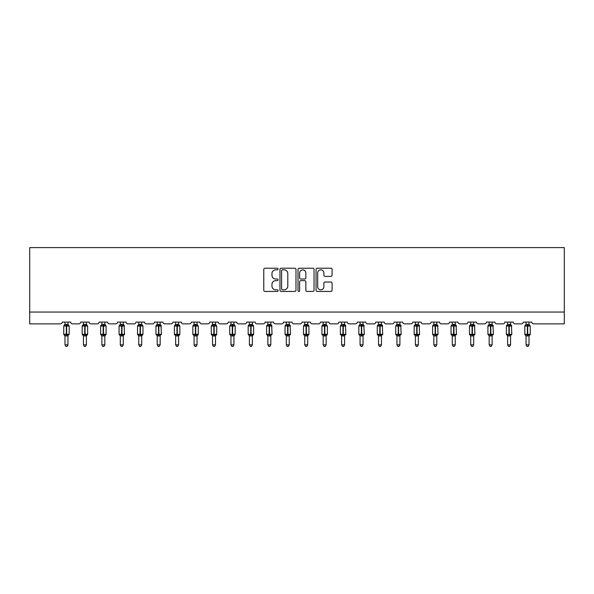 <?xml version="1.0" encoding="UTF-8"?>
<svg xmlns="http://www.w3.org/2000/svg" width="594" height="594" viewBox="0 0 594 594"><rect width="100%" height="100%" fill="white"/><g stroke="black" fill="none" stroke-linecap="round" stroke-linejoin="round"><path stroke-width="0.89" d="M278.089 269.037A0.809 0.809 0 0 0 277.272 268.221L264.946 268.221A1.158 1.158 0 0 0 263.781 269.386L263.781 290.273A1.158 1.158 0 0 0 264.946 291.431L277.272 291.431A0.809 0.809 0 0 0 278.089 290.622A0.809 0.809 0 0 0 277.272 289.805L275.675 289.805A3.713 3.713 0 0 1 271.963 286.093L271.963 284.355A3.713 3.713 0 0 1 275.675 280.643L277.272 280.643A0.809 0.809 0 0 0 278.089 279.826A0.809 0.809 0 0 0 277.272 279.017L275.675 279.017A3.713 3.713 0 0 1 271.963 275.304L271.963 273.559A3.713 3.713 0 0 1 275.675 269.847L277.272 269.847A0.809 0.809 0 0 0 278.089 269.037M330.91 276.403A1.158 1.158 0 0 0 332.076 275.245L332.076 269.386A1.158 1.158 0 0 0 330.91 268.221L317.218 268.221A1.158 1.158 0 0 0 316.06 269.386L316.06 290.273A1.158 1.158 0 0 0 317.218 291.431L330.91 291.431A1.158 1.158 0 0 0 332.076 290.273L332.076 283.197A1.158 1.158 0 0 0 330.91 282.031L325.052 282.031A1.158 1.158 0 0 0 323.893 283.197L323.893 286.702A3.104 3.104 0 0 1 320.79 289.805A3.104 3.104 0 0 1 317.686 286.702L317.686 272.95A3.104 3.104 0 0 1 320.79 269.847A3.104 3.104 0 0 1 323.893 272.95L323.893 275.245A1.158 1.158 0 0 0 325.052 276.403L330.91 276.403M564.3 312.043L564.3 247.616L29.7 247.616L29.7 323.864L60.44 323.864A1.775 1.775 0 0 0 62.214 322.089L70.723 322.089A1.775 1.775 0 0 0 72.498 323.864L78.883 323.864A1.775 1.775 0 0 0 80.65 322.089L89.167 322.089A1.775 1.775 0 0 0 90.941 323.864L97.319 323.864A1.775 1.775 0 0 0 99.094 322.089L107.611 322.089A1.775 1.775 0 0 0 109.385 323.864L115.763 323.864A1.775 1.775 0 0 0 117.538 322.089L126.054 322.089A1.775 1.775 0 0 0 127.821 323.864L134.207 323.864A1.775 1.775 0 0 0 135.981 322.089L144.49 322.089A1.775 1.775 0 0 0 146.265 323.864L152.651 323.864A1.775 1.775 0 0 0 154.425 322.089L162.934 322.089A1.775 1.775 0 0 0 164.709 323.864L171.094 323.864A1.775 1.775 0 0 0 172.869 322.089L181.378 322.089A1.775 1.775 0 0 0 183.152 323.864L189.538 323.864A1.775 1.775 0 0 0 191.313 322.089L199.822 322.089A1.775 1.775 0 0 0 201.596 323.864L207.982 323.864A1.775 1.775 0 0 0 209.749 322.089L218.265 322.089A1.775 1.775 0 0 0 220.04 323.864L226.418 323.864A1.775 1.775 0 0 0 228.193 322.089L236.709 322.089A1.775 1.775 0 0 0 238.484 323.864L244.862 323.864A1.775 1.775 0 0 0 246.636 322.089L255.153 322.089A1.775 1.775 0 0 0 256.92 323.864L263.305 323.864A1.775 1.775 0 0 0 265.08 322.089L273.589 322.089A1.775 1.775 0 0 0 275.364 323.864L281.749 323.864A1.775 1.775 0 0 0 283.524 322.089L292.033 322.089A1.775 1.775 0 0 0 293.807 323.864L300.193 323.864A1.775 1.775 0 0 0 301.967 322.089L310.476 322.089A1.775 1.775 0 0 0 312.251 323.864L318.636 323.864A1.775 1.775 0 0 0 320.411 322.089L328.92 322.089A1.775 1.775 0 0 0 330.695 323.864L337.08 323.864A1.775 1.775 0 0 0 338.847 322.089L347.364 322.089A1.775 1.775 0 0 0 349.138 323.864L355.516 323.864A1.775 1.775 0 0 0 357.291 322.089L365.807 322.089A1.775 1.775 0 0 0 367.582 323.864L373.96 323.864A1.775 1.775 0 0 0 375.735 322.089L384.251 322.089A1.775 1.775 0 0 0 386.018 323.864L392.404 323.864A1.775 1.775 0 0 0 394.178 322.089L402.687 322.089A1.775 1.775 0 0 0 404.462 323.864L410.848 323.864A1.775 1.775 0 0 0 412.622 322.089L421.131 322.089A1.775 1.775 0 0 0 422.906 323.864L429.291 323.864A1.775 1.775 0 0 0 431.066 322.089L439.575 322.089A1.775 1.775 0 0 0 441.349 323.864L447.735 323.864A1.775 1.775 0 0 0 449.51 322.089L458.019 322.089A1.775 1.775 0 0 0 459.793 323.864L466.179 323.864A1.775 1.775 0 0 0 467.946 322.089L476.462 322.089A1.775 1.775 0 0 0 478.237 323.864L484.615 323.864A1.775 1.775 0 0 0 486.389 322.089L494.906 322.089A1.775 1.775 0 0 0 496.681 323.864L503.059 323.864A1.775 1.775 0 0 0 504.833 322.089L513.35 322.089A1.775 1.775 0 0 0 515.117 323.864L521.502 323.864A1.775 1.775 0 0 0 523.277 322.089L531.786 322.089A1.775 1.775 0 0 0 533.561 323.864L564.3 323.864L564.3 312.043L29.7 312.043M295.983 269.386A1.158 1.158 0 0 0 294.824 268.221L281.133 268.221A1.158 1.158 0 0 0 279.967 269.386L279.967 290.273A1.158 1.158 0 0 0 281.133 291.431L294.824 291.431A1.158 1.158 0 0 0 295.983 290.273L295.983 269.386M299.176 268.221L312.867 268.221A1.158 1.158 0 0 1 314.033 269.386L314.033 290.273A1.158 1.158 0 0 1 312.867 291.431L307.009 291.431A1.158 1.158 0 0 1 305.851 290.273L305.851 281.801A1.158 1.158 0 0 0 304.685 280.643L300.802 280.643A1.158 1.158 0 0 0 299.643 281.801L299.643 290.622A0.809 0.809 0 0 1 298.827 291.431A0.809 0.809 0 0 1 298.017 290.622L298.017 269.386A1.158 1.158 0 0 1 299.176 268.221M282.41 269.847A0.809 0.809 0 0 0 281.593 270.664L281.593 288.996A0.809 0.809 0 0 0 282.41 289.805L284.088 289.805A3.713 3.713 0 0 0 287.8 286.093L287.8 273.559A3.713 3.713 0 0 0 284.088 269.847L282.41 269.847M305.851 273.01A3.104 3.104 0 0 0 302.747 269.906A3.104 3.104 0 0 0 299.643 273.01L299.643 277.858A1.158 1.158 0 0 0 300.802 279.017L304.685 279.017A1.158 1.158 0 0 0 305.851 277.858L305.851 273.01M67.946 322.089L67.946 324.443A1.299 1.24 180 0 0 68.629 325.527L64.56 325.906L64.137 325.467A0.594 0.594 0 0 0 63.751 326.024L63.751 334.296A0.594 0.594 0 0 0 64.137 334.853L64.56 334.415L68.629 334.793A1.299 1.24 -0 0 0 67.946 335.885L64.991 335.877A1.299 1.24 -0 0 0 64.308 334.793L64.308 334.793M64.991 322.089L64.991 324.495L66.29 324.324L66.29 334.296L69.186 334.296L69.186 326.024L63.751 326.024L63.751 334.296L66.29 334.296L66.29 336.004M67.946 335.885L67.946 344.847L64.991 344.847L64.991 335.877M66.29 324.324L67.946 324.435M64.56 325.906L64.991 324.495M67.946 324.495L68.377 325.906L67.946 324.495M64.56 334.415L64.991 335.825M68.629 334.793L68.377 334.415L67.946 335.825M67.946 344.847L67.055 346.384L65.875 346.384L64.991 344.847M69.186 326.024L68.8 325.467A0.594 0.594 0 0 1 68.971 325.564M68.8 334.853L69.186 334.296A0.594 0.594 0 0 1 69.156 334.489M86.39 322.089L86.39 324.435A1.299 1.24 180 0 0 87.073 325.527L83.004 325.906L82.581 325.467A0.594 0.594 0 0 0 82.187 326.024L82.187 334.296A0.594 0.594 0 0 0 82.581 334.853L82.187 334.296L87.63 334.296A0.594 0.594 0 0 1 87.593 334.489M86.39 335.885L83.435 335.877A1.299 1.24 -0 0 0 82.752 334.793L83.004 334.415L87.073 334.793A1.299 1.24 -0 0 0 86.39 335.885L86.39 344.847L85.499 346.384L84.318 346.384L83.435 344.847L83.435 335.877M104.834 322.089L104.834 324.435A1.299 1.24 180 0 0 105.517 325.527L101.448 325.906L101.025 325.467A0.594 0.594 0 0 0 100.631 326.024L100.631 334.296A0.594 0.594 0 0 0 101.025 334.853L100.631 334.296L106.074 334.296A0.594 0.594 0 0 1 106.036 334.489M104.834 335.885L101.871 335.877A1.299 1.24 -0 0 0 101.195 334.793L101.448 334.415L105.517 334.793A1.299 1.24 -0 0 0 104.834 335.885L104.834 344.847L103.943 346.384L102.762 346.384L101.871 344.847L101.871 335.877M123.27 322.089L123.27 324.435A1.299 1.24 180 0 0 123.953 325.527L119.891 325.906L119.461 325.467A0.594 0.594 0 0 0 119.075 326.024L119.075 334.296A0.594 0.594 0 0 0 119.461 334.853L119.075 334.296L124.517 334.296L124.124 325.467A0.594 0.594 0 0 1 124.295 325.564M124.124 334.853L124.517 334.296A0.594 0.594 0 0 1 124.48 334.489M123.27 335.885L120.315 335.877A1.299 1.24 -0 0 0 119.632 334.793L119.891 334.415L123.953 334.793A1.299 1.24 -0 0 0 123.27 335.885L123.27 344.847L122.386 346.384L121.206 346.384L120.315 344.847L120.315 335.877M141.714 322.089L141.714 324.435A1.299 1.24 180 0 0 142.397 325.527L138.328 325.906L137.905 325.467A0.594 0.594 0 0 0 137.518 326.024L137.518 334.296A0.594 0.594 0 0 0 137.905 334.853L137.518 334.296L142.954 334.296A0.594 0.594 0 0 1 142.924 334.489M141.714 335.885L138.758 335.877A1.299 1.24 -0 0 0 138.075 334.793L138.328 334.415L142.397 334.793A1.299 1.24 -0 0 0 141.714 335.885L141.714 344.847L140.83 346.384L139.649 346.384L138.758 344.847L138.758 335.877M83.435 336.078L82.752 334.793M87.244 334.853L86.39 336.078L87.63 334.296L87.63 326.024L82.187 326.024L83.435 324.25M83.435 344.847L86.39 344.847M83.435 322.089L83.427 324.495L86.39 324.443M86.39 335.825L86.813 334.415L87.073 334.793M83.004 325.906L83.427 324.495M86.39 324.495L86.813 325.906L86.39 324.495M83.004 334.415L83.427 335.825M101.871 336.078L101.195 334.793M105.68 334.853L104.834 336.078L106.074 334.296L106.074 326.024L100.631 326.024L101.871 324.25M101.871 344.847L104.834 344.847M101.871 322.089L101.871 324.495L104.834 324.443M104.834 335.825L105.257 334.415L105.517 334.793M101.448 325.906L101.871 324.495M104.834 324.495L105.257 325.906L104.834 324.495M101.448 334.415L101.871 335.825M120.315 336.078L119.632 334.793M120.315 344.847L123.27 344.847M120.315 322.089L120.315 324.495L123.27 324.443M123.277 335.825L123.701 334.415L123.953 334.793M119.891 325.906L120.315 324.495M123.277 324.495L123.701 325.906L123.277 324.495M119.891 334.415L120.315 335.825M138.758 336.078L138.075 334.793M142.567 334.853L141.714 336.078L142.954 334.296L142.954 326.024L137.518 326.024L138.758 324.25M138.758 344.847L141.714 344.847M138.758 322.089L138.758 324.495L141.714 324.443M141.714 335.825L142.144 334.415L142.397 334.793M138.328 325.906L138.758 324.495M141.714 324.495L142.144 325.906L141.714 324.495M138.328 334.415L138.758 335.825M160.157 322.089L160.157 324.435A1.299 1.24 180 0 0 160.84 325.527L156.771 325.906L156.348 325.467A0.594 0.594 0 0 0 155.962 326.024L155.962 334.296A0.594 0.594 0 0 0 156.348 334.853L155.962 334.296L161.397 334.296L161.011 325.467A0.594 0.594 0 0 1 161.182 325.564M161.011 334.853L161.397 334.296A0.594 0.594 0 0 1 161.368 334.489M160.157 335.885L157.202 335.877A1.299 1.24 -0 0 0 156.519 334.793L156.771 334.415L160.84 334.793A1.299 1.24 -0 0 0 160.157 335.885L160.157 344.847L159.274 346.384L158.093 346.384L157.202 344.847L157.202 335.877M157.202 336.078L156.519 334.793M157.202 344.847L160.157 344.847M157.202 322.089L157.202 324.495L160.157 324.443M160.157 335.825L160.588 334.415L160.84 334.793M156.771 325.906L157.202 324.495M160.157 324.495L160.588 325.906L160.157 324.495M156.771 334.415L157.202 335.825M178.601 322.089L178.601 324.435A1.299 1.24 180 0 0 179.284 325.527L175.215 325.906L174.792 325.467A0.594 0.594 0 0 0 174.406 326.024L174.406 334.296A0.594 0.594 0 0 0 174.792 334.853L174.406 334.296L179.841 334.296A0.594 0.594 0 0 1 179.811 334.489M178.601 335.885L175.646 335.877A1.299 1.24 -0 0 0 174.963 334.793L175.215 334.415L179.284 334.793A1.299 1.24 -0 0 0 178.601 335.885L178.601 344.847L177.71 346.384L176.529 346.384L175.646 344.847L175.646 335.877M175.646 336.078L174.963 334.793M179.455 334.853L178.601 336.078L179.841 334.296L179.841 326.024L174.406 326.024L175.646 324.25M175.646 344.847L178.601 344.847M175.646 322.089L175.646 324.495L178.601 324.443M178.601 335.825L179.032 334.415L179.284 334.793M175.215 325.906L175.646 324.495M178.601 324.495L179.032 325.906L178.601 324.495M175.215 334.415L175.646 335.825M197.045 322.089L197.045 324.435A1.299 1.24 180 0 0 197.728 325.527L193.659 325.906L193.236 325.467A0.594 0.594 0 0 0 192.85 326.024L192.85 334.296A0.594 0.594 0 0 0 193.236 334.853L192.85 334.296L198.285 334.296A0.594 0.594 0 0 1 198.255 334.489M197.045 335.885L194.089 335.877A1.299 1.24 -0 0 0 193.406 334.793L193.659 334.415L197.728 334.793A1.299 1.24 -0 0 0 197.045 335.885L197.045 344.847L196.154 346.384L194.973 346.384L194.089 344.847L194.089 335.877M194.089 336.078L193.406 334.793M197.899 334.853L197.045 336.078L198.285 334.296L198.285 326.024L192.85 326.024L194.089 324.25M194.089 344.847L197.045 344.847M194.089 322.089L194.089 324.495L197.045 324.443M197.045 335.825L197.475 334.415L197.728 334.793M193.659 325.906L194.089 324.495M197.045 324.495L197.475 325.906L197.045 324.495M193.659 334.415L194.089 335.825M215.488 322.089L215.488 324.435A1.299 1.24 180 0 0 216.171 325.527L212.103 325.906L211.679 325.467A0.594 0.594 0 0 0 211.286 326.024L211.286 334.296A0.594 0.594 0 0 0 211.679 334.853L211.286 334.296L216.728 334.296A0.594 0.594 0 0 1 216.691 334.489M215.488 335.885L212.533 335.877A1.299 1.24 -0 0 0 211.85 334.793L212.103 334.415L216.171 334.793A1.299 1.24 -0 0 0 215.488 335.885L215.488 344.847L214.597 346.384L213.417 346.384L212.533 344.847L212.533 335.877M212.533 336.078L211.85 334.793M216.342 334.853L215.488 336.078L216.728 334.296L216.728 326.024L211.286 326.024L212.533 324.25M212.533 344.847L215.488 344.847M212.533 322.089L212.526 324.495L215.488 324.443M215.488 335.825L215.912 334.415L216.171 334.793M212.103 325.906L212.526 324.495M215.488 324.495L215.912 325.906L215.488 324.495M212.103 334.415L212.526 335.825M233.932 322.089L233.932 324.435A1.299 1.24 180 0 0 234.615 325.527L230.546 325.906L230.123 325.467A0.594 0.594 0 0 0 229.73 326.024L229.73 334.296A0.594 0.594 0 0 0 230.123 334.853L229.73 334.296L235.172 334.296A0.594 0.594 0 0 1 235.135 334.489M233.932 335.885L230.969 335.877A1.299 1.24 -0 0 0 230.286 334.793L230.546 334.415L234.615 334.793A1.299 1.24 -0 0 0 233.932 335.885L233.932 344.847L233.041 346.384L231.86 346.384L230.969 344.847L230.969 335.877M230.969 336.078L230.286 334.793M234.779 334.853L233.932 336.078L235.172 334.296L235.172 326.024L229.73 326.024L230.969 324.25M230.969 344.847L233.932 344.847M230.969 322.089L230.969 324.495L233.932 324.443M233.932 335.825L234.355 334.415L234.615 334.793M230.546 325.906L230.969 324.495M233.932 324.495L234.355 325.906L233.932 324.495M230.546 334.415L230.969 335.825M252.368 322.089L252.368 324.435A1.299 1.24 180 0 0 253.051 325.527L248.99 325.906L248.559 325.467A0.594 0.594 0 0 0 248.173 326.024L248.173 334.296A0.594 0.594 0 0 0 248.559 334.853L248.173 334.296L253.616 334.296A0.594 0.594 0 0 1 253.579 334.489M252.368 335.885L249.413 335.877A1.299 1.24 -0 0 0 248.73 334.793L248.99 334.415L253.051 334.793A1.299 1.24 -0 0 0 252.368 335.885L252.368 344.847L251.485 346.384L250.304 346.384L249.413 344.847L249.413 335.877M249.413 336.078L248.73 334.793M253.222 334.853L252.368 336.078L253.616 334.296L253.616 326.024L248.173 326.024L249.413 324.25M249.413 344.847L252.368 344.847M249.413 322.089L249.413 324.495L252.368 324.443M252.376 335.825L252.799 334.415L253.051 334.793M248.99 325.906L249.413 324.495M252.376 324.495L252.799 325.906L252.376 324.495M248.99 334.415L249.413 335.825M270.812 322.089L270.812 324.435A1.299 1.24 180 0 0 271.495 325.527L267.426 325.906L267.003 325.467A0.594 0.594 0 0 0 266.617 326.024L266.617 334.296A0.594 0.594 0 0 0 267.003 334.853L266.617 334.296L272.052 334.296L271.666 325.467A0.594 0.594 0 0 1 271.837 325.564M271.666 334.853L272.052 334.296A0.594 0.594 0 0 1 272.022 334.489M270.812 335.885L267.857 335.877A1.299 1.24 -0 0 0 267.174 334.793L267.426 334.415L271.495 334.793A1.299 1.24 -0 0 0 270.812 335.885L270.812 344.847L269.928 346.384L268.748 346.384L267.857 344.847L267.857 335.877M267.857 336.078L267.174 334.793M267.857 344.847L270.812 344.847M267.857 322.089L267.857 324.495L270.812 324.443M270.812 335.825L271.243 334.415L271.495 334.793M267.426 325.906L267.857 324.495M270.812 324.495L271.243 325.906L270.812 324.495M267.426 334.415L267.857 335.825M289.256 322.089L289.256 324.435A1.299 1.24 180 0 0 289.939 325.527L285.87 325.906L285.447 325.467A0.594 0.594 0 0 0 285.061 326.024L285.061 334.296A0.594 0.594 0 0 0 285.447 334.853L285.061 334.296L290.496 334.296L290.11 325.467A0.594 0.594 0 0 1 290.28 325.564M290.11 334.853L290.496 334.296A0.594 0.594 0 0 1 290.466 334.489M289.256 335.885L286.301 335.877A1.299 1.24 -0 0 0 285.617 334.793L285.87 334.415L289.939 334.793A1.299 1.24 -0 0 0 289.256 335.885L289.256 344.847L288.372 346.384L287.192 346.384L286.301 344.847L286.301 335.877M286.301 336.078L285.617 334.793M286.301 344.847L289.256 344.847M286.301 322.089L286.301 324.495L289.256 324.443M289.256 335.825L289.686 334.415L289.939 334.793M285.87 325.906L286.301 324.495M289.256 324.495L289.686 325.906L289.256 324.495M285.87 334.415L286.301 335.825M307.699 322.089L307.699 324.435A1.299 1.24 180 0 0 308.383 325.527L304.314 325.906L303.89 325.467A0.594 0.594 0 0 0 303.504 326.024L303.504 334.296A0.594 0.594 0 0 0 303.89 334.853L303.504 334.296L308.939 334.296A0.594 0.594 0 0 1 308.91 334.489M307.699 335.885L304.744 335.877A1.299 1.24 -0 0 0 304.061 334.793L304.314 334.415L308.383 334.793A1.299 1.24 -0 0 0 307.699 335.885L307.699 344.847L306.808 346.384L305.628 346.384L304.744 344.847L304.744 335.877M304.744 336.078L304.061 334.793M308.553 334.853L307.699 336.078L308.939 334.296L308.939 326.024L303.504 326.024L304.744 324.25M304.744 344.847L307.699 344.847M304.744 322.089L304.744 324.495L307.699 324.443M307.699 335.825L308.13 334.415L308.383 334.793M304.314 325.906L304.744 324.495M307.699 324.495L308.13 325.906L307.699 324.495M304.314 334.415L304.744 335.825M326.143 322.089L326.143 324.435A1.299 1.24 180 0 0 326.826 325.527L322.757 325.906L322.334 325.467A0.594 0.594 0 0 0 321.948 326.024L321.948 334.296A0.594 0.594 0 0 0 322.334 334.853L321.948 334.296L327.383 334.296A0.594 0.594 0 0 1 327.353 334.489M326.143 335.885L323.188 335.877A1.299 1.24 -0 0 0 322.505 334.793L322.757 334.415L326.826 334.793A1.299 1.24 -0 0 0 326.143 335.885L326.143 344.847L325.252 346.384L324.072 346.384L323.188 344.847L323.188 335.877M323.188 336.078L322.505 334.793M326.997 334.853L326.143 336.078L327.383 334.296L327.383 326.024L321.948 326.024L323.188 324.25M323.188 344.847L326.143 344.847M323.188 322.089L323.188 324.495L326.143 324.443M326.143 335.825L326.574 334.415L326.826 334.793M322.757 325.906L323.188 324.495M326.143 324.495L326.574 325.906L326.143 324.495M322.757 334.415L323.188 335.825M344.587 322.089L344.587 324.435A1.299 1.24 180 0 0 345.27 325.527L341.201 325.906L340.778 325.467A0.594 0.594 0 0 0 340.384 326.024L340.384 334.296A0.594 0.594 0 0 0 340.778 334.853L340.384 334.296L345.827 334.296L345.441 325.467A0.594 0.594 0 0 1 345.611 325.564M345.827 334.296A0.594 0.594 0 0 1 345.441 334.853L345.827 334.296M344.587 335.885L341.632 335.877A1.299 1.24 -0 0 0 340.949 334.793L341.201 334.415L345.27 334.793A1.299 1.24 -0 0 0 344.587 335.885L344.587 344.847L343.696 346.384L342.515 346.384L341.632 344.847L341.632 335.877M341.632 336.078L340.949 334.793M341.632 344.847L344.587 344.847M341.632 322.089L341.624 324.495L344.587 324.443M344.587 335.825L345.01 334.415L345.27 334.793M341.201 325.906L341.624 324.495M344.587 324.495L345.01 325.906L344.587 324.495M341.201 334.415L341.624 335.825M363.031 322.089L363.031 324.435A1.299 1.24 180 0 0 363.714 325.527L359.645 325.906L359.222 325.467A0.594 0.594 0 0 0 358.828 326.024L358.828 334.296A0.594 0.594 0 0 0 359.222 334.853L358.828 334.296L364.271 334.296L363.877 325.467A0.594 0.594 0 0 1 364.048 325.564M364.271 334.296A0.594 0.594 0 0 1 363.877 334.853L364.271 334.296M363.031 335.885L360.068 335.877A1.299 1.24 -0 0 0 359.385 334.793L359.645 334.415L363.714 334.793A1.299 1.24 -0 0 0 363.031 335.885L363.031 344.847L362.14 346.384L360.959 346.384L360.068 344.847L360.068 335.877M360.068 336.078L359.385 334.793M360.068 344.847L363.031 344.847M360.068 322.089L360.068 324.495L363.031 324.443M363.031 335.825L363.454 334.415L363.714 334.793M359.645 325.906L360.068 324.495M363.031 324.495L363.454 325.906L363.031 324.495M359.645 334.415L360.068 335.825M381.467 322.089L381.467 324.435A1.299 1.24 180 0 0 382.15 325.527L378.088 325.906L377.658 325.467A0.594 0.594 0 0 0 377.272 326.024L377.272 334.296A0.594 0.594 0 0 0 377.658 334.853L377.272 334.296L382.714 334.296L382.321 325.467A0.594 0.594 0 0 1 382.491 325.564M382.714 334.296A0.594 0.594 0 0 1 382.321 334.853L382.714 334.296M381.467 335.885L378.512 335.877A1.299 1.24 -0 0 0 377.829 334.793L378.088 334.415L382.15 334.793A1.299 1.24 -0 0 0 381.467 335.885L381.467 344.847L380.583 346.384L379.403 346.384L378.512 344.847L378.512 335.877M378.512 336.078L377.829 334.793M378.512 344.847L381.467 344.847M378.512 322.089L378.512 324.495L381.467 324.443M381.474 335.825L381.897 334.415L382.15 334.793M378.088 325.906L378.512 324.495M381.474 324.495L381.897 325.906L381.474 324.495M378.088 334.415L378.512 335.825M399.911 322.089L399.911 324.435A1.299 1.24 180 0 0 400.594 325.527L396.525 325.906L396.101 325.467A0.594 0.594 0 0 0 395.715 326.024L395.715 334.296A0.594 0.594 0 0 0 396.101 334.853L395.715 334.296L401.15 334.296L400.764 325.467A0.594 0.594 0 0 1 400.935 325.564M401.15 334.296A0.594 0.594 0 0 1 400.764 334.853L401.15 334.296M399.911 335.885L396.955 335.877A1.299 1.24 -0 0 0 396.272 334.793L396.525 334.415L400.594 334.793A1.299 1.24 -0 0 0 399.911 335.885L399.911 344.847L399.027 346.384L397.846 346.384L396.955 344.847L396.955 335.877M396.955 336.078L396.272 334.793M396.955 344.847L399.911 344.847M396.955 322.089L396.955 324.495L399.911 324.443M399.911 335.825L400.341 334.415L400.594 334.793M396.525 325.906L396.955 324.495M399.911 324.495L400.341 325.906L399.911 324.495M396.525 334.415L396.955 335.825M418.354 322.089L418.354 324.435A1.299 1.24 180 0 0 419.037 325.527L414.968 325.906L414.545 325.467A0.594 0.594 0 0 0 414.159 326.024L414.159 334.296A0.594 0.594 0 0 0 414.545 334.853L414.159 334.296L419.594 334.296L419.208 325.467A0.594 0.594 0 0 1 419.379 325.564M419.594 334.296A0.594 0.594 0 0 1 419.208 334.853L419.594 334.296M418.354 335.885L415.399 335.877A1.299 1.24 -0 0 0 414.716 334.793L414.968 334.415L419.037 334.793A1.299 1.24 -0 0 0 418.354 335.885L418.354 344.847L417.471 346.384L416.29 346.384L415.399 344.847L415.399 335.877M415.399 336.078L414.716 334.793M415.399 344.847L418.354 344.847M415.399 322.089L415.399 324.495L418.354 324.443M418.354 335.825L418.785 334.415L419.037 334.793M414.968 325.906L415.399 324.495M418.354 324.495L418.785 325.906L418.354 324.495M414.968 334.415L415.399 335.825M436.798 322.089L436.798 324.435A1.299 1.24 180 0 0 437.481 325.527L433.412 325.906L432.989 325.467A0.594 0.594 0 0 0 432.603 326.024L432.603 334.296A0.594 0.594 0 0 0 432.989 334.853L432.603 334.296L438.038 334.296L437.652 325.467A0.594 0.594 0 0 1 437.823 325.564M438.038 334.296A0.594 0.594 0 0 1 437.652 334.853L438.038 334.296M436.798 335.885L433.843 335.877A1.299 1.24 -0 0 0 433.16 334.793L433.412 334.415L437.481 334.793A1.299 1.24 -0 0 0 436.798 335.885L436.798 344.847L435.907 346.384L434.726 346.384L433.843 344.847L433.843 335.877M433.843 336.078L433.16 334.793M433.843 344.847L436.798 344.847M433.843 322.089L433.843 324.495L436.798 324.443M436.798 335.825L437.229 334.415L437.481 334.793M433.412 325.906L433.843 324.495M436.798 324.495L437.229 325.906L436.798 324.495M433.412 334.415L433.843 335.825M455.242 322.089L455.242 324.435A1.299 1.24 180 0 0 455.925 325.527L451.856 325.906L451.433 325.467A0.594 0.594 0 0 0 451.046 326.024L451.046 334.296A0.594 0.594 0 0 0 451.433 334.853L451.046 334.296L456.482 334.296L456.095 325.467A0.594 0.594 0 0 1 456.266 325.564M456.482 334.296A0.594 0.594 0 0 1 456.095 334.853L456.482 334.296M455.242 335.885L452.286 335.877A1.299 1.24 -0 0 0 451.603 334.793L451.856 334.415L455.925 334.793A1.299 1.24 -0 0 0 455.242 335.885L455.242 344.847L454.351 346.384L453.17 346.384L452.286 344.847L452.286 335.877M452.286 336.078L451.603 334.793M452.286 344.847L455.242 344.847M452.286 322.089L452.286 324.495L455.242 324.443M455.242 335.825L455.672 334.415L455.925 334.793M451.856 325.906L452.286 324.495M455.242 324.495L455.672 325.906L455.242 324.495M451.856 334.415L452.286 335.825M473.685 322.089L473.685 324.435A1.299 1.24 180 0 0 474.368 325.527L470.3 325.906L469.876 325.467A0.594 0.594 0 0 0 469.483 326.024L469.483 334.296A0.594 0.594 0 0 0 469.876 334.853L469.483 334.296L474.925 334.296L474.539 325.467A0.594 0.594 0 0 1 474.71 325.564M474.925 334.296A0.594 0.594 0 0 1 474.539 334.853L474.925 334.296M473.685 335.885L470.73 335.877A1.299 1.24 -0 0 0 470.047 334.793L470.3 334.415L474.368 334.793A1.299 1.24 -0 0 0 473.685 335.885L473.685 344.847L472.794 346.384L471.614 346.384L470.73 344.847L470.73 335.877M470.73 336.078L470.047 334.793M470.73 344.847L473.685 344.847M470.73 322.089L470.723 324.495L473.685 324.443M473.685 335.825L474.109 334.415L474.368 334.793M470.3 325.906L470.723 324.495M473.685 324.495L474.109 325.906L473.685 324.495M470.3 334.415L470.723 335.825M492.129 322.089L492.129 324.435A1.299 1.24 180 0 0 492.805 325.527L488.743 325.906L488.32 325.467A0.594 0.594 0 0 0 487.926 326.024L487.926 334.296A0.594 0.594 0 0 0 488.32 334.853L487.926 334.296L493.369 334.296L492.975 325.467A0.594 0.594 0 0 1 493.146 325.564M493.369 334.296A0.594 0.594 0 0 1 492.975 334.853L493.369 334.296M492.129 335.885L489.166 335.877A1.299 1.24 -0 0 0 488.483 334.793L488.743 334.415L492.805 334.793A1.299 1.24 -0 0 0 492.129 335.885L492.129 344.847L491.238 346.384L490.057 346.384L489.166 344.847L489.166 335.877M489.166 336.078L488.483 334.793M489.166 344.847L492.129 344.847M489.166 322.089L489.166 324.495L492.129 324.443M492.129 335.825L492.552 334.415L492.805 334.793M488.743 325.906L489.166 324.495M492.129 324.495L492.552 325.906L492.129 324.495M488.743 334.415L489.166 335.825M510.565 322.089L510.565 324.435A1.299 1.24 180 0 0 511.248 325.527L507.187 325.906L506.756 325.467A0.594 0.594 0 0 0 506.37 326.024L506.37 334.296A0.594 0.594 0 0 0 506.756 334.853L506.37 334.296L511.813 334.296L511.419 325.467A0.594 0.594 0 0 1 511.59 325.564M511.813 334.296A0.594 0.594 0 0 1 511.419 334.853L511.813 334.296M510.565 335.885L507.61 335.877A1.299 1.24 -0 0 0 506.927 334.793L507.187 334.415L511.248 334.793A1.299 1.24 -0 0 0 510.565 335.885L510.565 344.847L509.682 346.384L508.501 346.384L507.61 344.847L507.61 335.877M507.61 336.078L506.927 334.793M507.61 344.847L510.565 344.847M507.61 322.089L507.61 324.495L510.565 324.443M510.573 335.825L510.996 334.415L511.248 334.793M507.187 325.906L507.61 324.495M510.573 324.495L510.996 325.906L510.573 324.495M507.187 334.415L507.61 335.825M526.054 336.078L524.814 334.296L530.249 334.296A0.594 0.594 0 0 1 529.863 334.853L529.009 336.078L530.249 334.296L530.249 326.024L524.814 326.024L524.814 334.296A0.594 0.594 0 0 0 525.2 334.853L525.623 334.415L529.692 334.793A1.299 1.24 -0 0 0 529.009 335.885L526.054 335.877A1.299 1.24 -0 0 0 525.371 334.793M529.009 322.089L529.009 324.435A1.299 1.24 180 0 0 529.692 325.527L525.623 325.906L525.2 325.467A0.594 0.594 0 0 0 524.814 326.024L526.054 324.25M529.009 335.877L529.009 344.847L526.054 344.847L526.054 335.877M526.054 322.089L526.054 324.495L529.009 324.443M529.009 335.825L529.44 334.415L529.692 334.793M525.623 325.906L526.054 324.495M529.009 324.495L529.44 325.906L529.009 324.495M525.623 334.415L526.054 335.825M529.009 344.847L528.125 346.384L526.945 346.384L526.054 344.847M66.647 336.004L66.647 324.324M64.308 325.527A1.299 1.24 180 0 0 64.991 324.435M84.734 324.324L84.734 336.004M85.091 336.004L85.091 324.324M82.752 325.527A1.299 1.24 180 0 0 83.435 324.435M103.178 324.324L103.178 336.004M103.527 336.004L103.527 324.324M101.195 325.527A1.299 1.24 180 0 0 101.871 324.435M121.614 324.324L121.614 326.024L119.075 326.024L120.315 324.25M124.517 326.024L121.614 326.024L121.614 336.004M121.97 336.004L121.97 324.324M119.632 325.527A1.299 1.24 180 0 0 120.315 324.435M140.058 324.324L140.058 336.004M140.414 336.004L140.414 324.324M138.075 325.527A1.299 1.24 180 0 0 138.758 324.435M158.501 324.324L158.501 326.024L155.962 326.024L157.202 324.25M161.397 326.024L158.501 326.024L158.501 336.004M158.858 336.004L158.858 324.324M156.519 325.527A1.299 1.24 180 0 0 157.202 324.435M176.945 324.324L176.945 336.004M177.302 336.004L177.302 324.324M174.963 325.527A1.299 1.24 180 0 0 175.646 324.435M195.389 324.324L195.389 336.004M195.745 336.004L195.745 324.324M193.406 325.527A1.299 1.24 180 0 0 194.089 324.435M213.833 324.324L213.833 336.004M214.189 336.004L214.189 324.324M211.85 325.527A1.299 1.24 180 0 0 212.533 324.435M232.276 324.324L232.276 336.004M232.625 336.004L232.625 324.324M230.286 325.527A1.299 1.24 180 0 0 230.969 324.435M250.713 324.324L250.713 336.004M251.069 336.004L251.069 324.324M248.73 325.527A1.299 1.24 180 0 0 249.413 324.435M269.156 324.324L269.156 326.024L266.617 326.024L267.857 324.25M272.052 326.024L269.156 326.024L269.156 336.004M269.513 336.004L269.513 324.324M267.174 325.527A1.299 1.24 180 0 0 267.857 324.435M287.6 324.324L287.6 326.024L285.061 326.024L286.301 324.25M290.496 326.024L287.6 326.024L287.6 336.004M287.956 336.004L287.956 324.324M285.617 325.527A1.299 1.24 180 0 0 286.301 324.435M306.044 324.324L306.044 336.004M306.4 336.004L306.4 324.324M304.061 325.527A1.299 1.24 180 0 0 304.744 324.435M324.487 324.324L324.487 336.004M324.844 336.004L324.844 324.324M322.505 325.527A1.299 1.24 180 0 0 323.188 324.435M342.931 324.324L342.931 326.024L340.384 326.024L341.632 324.25M345.827 326.024L342.931 326.024L342.931 336.004M343.287 336.004L343.287 324.324M340.949 325.527A1.299 1.24 180 0 0 341.632 324.435M361.375 324.324L361.375 326.024L358.828 326.024L360.068 324.25M364.271 326.024L361.375 326.024L361.375 336.004M361.724 336.004L361.724 324.324M359.385 325.527A1.299 1.24 180 0 0 360.068 324.435M379.811 324.324L379.811 326.024L377.272 326.024L378.512 324.25M382.714 326.024L379.811 326.024L379.811 336.004M380.167 336.004L380.167 324.324M377.829 325.527A1.299 1.24 180 0 0 378.512 324.435M398.255 324.324L398.255 326.024L395.715 326.024L396.955 324.25M401.15 326.024L398.255 326.024L398.255 336.004M398.611 336.004L398.611 324.324M396.272 325.527A1.299 1.24 180 0 0 396.955 324.435M416.698 324.324L416.698 326.024L414.159 326.024L415.399 324.25M419.594 326.024L416.698 326.024L416.698 336.004M417.055 336.004L417.055 324.324M414.716 325.527A1.299 1.24 180 0 0 415.399 324.435M435.142 324.324L435.142 326.024L432.603 326.024L433.843 324.25M438.038 326.024L435.142 326.024L435.142 336.004M435.499 336.004L435.499 324.324M433.16 325.527A1.299 1.24 180 0 0 433.843 324.435M453.586 324.324L453.586 326.024L451.046 326.024L452.286 324.25M456.482 326.024L453.586 326.024L453.586 336.004M453.942 336.004L453.942 324.324M451.603 325.527A1.299 1.24 180 0 0 452.286 324.435M472.03 324.324L472.03 326.024L469.483 326.024L470.73 324.25M474.925 326.024L472.03 326.024L472.03 336.004M472.386 336.004L472.386 324.324M470.047 325.527A1.299 1.24 180 0 0 470.73 324.435M490.473 324.324L490.473 326.024L487.926 326.024L489.166 324.25M493.369 326.024L490.473 326.024L490.473 336.004M490.822 336.004L490.822 324.324M488.483 325.527A1.299 1.24 180 0 0 489.166 324.435M508.91 324.324L508.91 326.024L506.37 326.024L507.61 324.25M511.813 326.024L508.91 326.024L508.91 336.004M509.266 336.004L509.266 324.324M506.927 325.527A1.299 1.24 180 0 0 507.61 324.435M527.353 324.324L527.353 336.004M527.71 336.004L527.71 324.324M525.371 325.527A1.299 1.24 180 0 0 526.054 324.435M63.751 326.024L64.991 324.25M68.8 325.467L67.946 324.25M63.751 334.296L64.991 336.078M82.187 334.296L82.187 326.024M86.39 324.25L87.63 326.024M100.631 334.296L100.631 326.024M104.834 324.25L106.074 326.024M119.075 334.296L119.075 326.024M124.124 325.467L123.27 324.25M137.518 334.296L137.518 326.024M141.714 324.25L142.954 326.024M155.962 334.296L155.962 326.024M161.011 325.467L160.157 324.25M174.406 334.296L174.406 326.024M178.601 324.25L179.841 326.024M192.85 334.296L192.85 326.024M197.045 324.25L198.285 326.024M211.286 334.296L211.286 326.024M215.488 324.25L216.728 326.024M229.73 334.296L229.73 326.024M233.932 324.25L235.172 326.024M248.173 334.296L248.173 326.024M252.368 324.25L253.616 326.024M266.617 334.296L266.617 326.024M271.666 325.467L270.812 324.25M285.061 334.296L285.061 326.024M290.11 325.467L289.256 324.25M303.504 334.296L303.504 326.024M307.699 324.25L308.939 326.024M321.948 334.296L321.948 326.024M326.143 324.25L327.383 326.024M340.384 334.296L340.384 326.024M345.441 325.467L344.587 324.25M358.828 334.296L358.828 326.024M363.877 325.467L363.031 324.25M377.272 334.296L377.272 326.024M382.321 325.467L381.467 324.25M395.715 334.296L395.715 326.024M400.764 325.467L399.911 324.25M414.159 334.296L414.159 326.024M419.208 325.467L418.354 324.25M432.603 334.296L432.603 326.024M437.652 325.467L436.798 324.25M451.046 334.296L451.046 326.024M456.095 325.467L455.242 324.25M469.483 334.296L469.483 326.024M474.539 325.467L473.685 324.25M487.926 334.296L487.926 326.024M492.975 325.467L492.129 324.25M506.37 334.296L506.37 326.024M511.419 325.467L510.565 324.25M524.814 334.296L524.814 326.024M529.009 324.25L530.249 326.024"/></g></svg>

